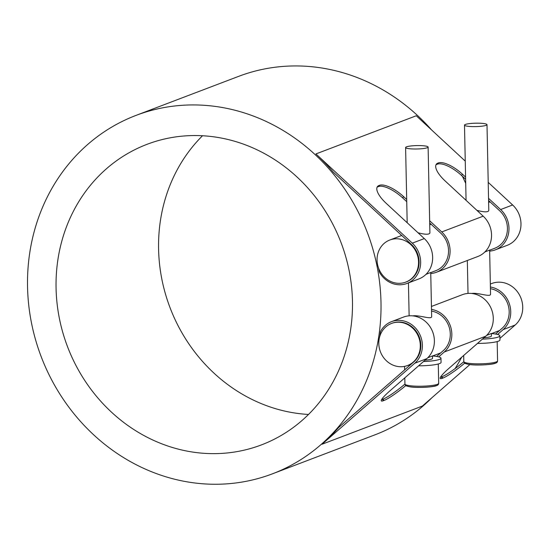 <?xml version="1.0" encoding="UTF-8"?>
<svg xmlns="http://www.w3.org/2000/svg" width="550" height="550" viewBox="0 0 550 550"><rect width="100%" height="100%" fill="white"/><g stroke="black" fill="none" stroke-linecap="round" stroke-linejoin="round"><path stroke-width="0.82" d="M484.88 251.962L489.631 250.071L490.545 293.996C491.026 297.694 478.321 292.414 471.632 293.466M486.998 124.657A11.254 1.705 178.8 0 1 486.118 125.338A11.254 1.705 178.8 0 1 473.543 126.61A11.254 1.705 178.8 0 1 464.496 125.125A11.254 1.705 178.8 0 1 465.376 124.444A11.254 1.705 178.8 0 1 477.957 123.179A11.254 1.705 178.8 0 1 486.998 124.657L488.799 210.574C488.029 212.314 484.055 212.231 476.884 210.347M486.626 335.383L491.377 333.499L491.425 335.995A11.254 1.705 -1.2 0 1 483.966 337.755M477.496 343.406A19.697 2.977 -1.2 0 0 498.417 341.186A19.697 2.977 -1.2 0 0 499.957 339.989L499.868 335.816A19.697 2.977 -1.2 0 0 491.549 333.561M482.377 339.144A19.697 2.977 -1.2 0 0 499.868 335.816M418.605 365.812A19.697 2.977 -1.2 0 0 439.519 363.584A19.697 2.977 -1.2 0 0 441.059 362.388L440.976 358.222A19.697 2.977 -1.2 0 0 432.658 355.967M408.162 365.283A19.697 2.977 -1.2 0 0 409.709 365.441M423.479 361.549A19.697 2.977 -1.2 0 0 440.976 358.222M425.074 360.161A11.254 1.705 -1.2 0 0 432.534 358.394L432.486 355.898L427.735 357.789M425.982 274.368L430.732 272.477L431.654 316.401C432.135 320.1 419.43 314.82 412.734 315.872M428.106 147.056A11.254 1.705 178.8 0 1 427.226 147.744A11.254 1.705 178.8 0 1 414.645 149.009A11.254 1.705 178.8 0 1 405.604 147.531A11.254 1.705 178.8 0 1 406.484 146.843A11.254 1.705 178.8 0 1 419.066 145.578A11.254 1.705 178.8 0 1 428.106 147.056L429.908 232.98C429.138 234.712 425.164 234.637 417.993 232.746M495.522 334.049L502.129 328.281A22.509 20.481 -110.8 0 0 508.179 305.168A22.509 20.481 -110.8 0 0 490.435 288.681M413.243 362.092A22.509 20.481 69.2 0 1 407.55 365.516A22.509 20.481 69.2 0 1 386.581 360.944A22.509 20.481 69.2 0 1 379.115 339.219A22.509 20.481 69.2 0 1 391.545 323.434A22.509 20.481 69.2 0 1 417.147 333.884A22.509 20.481 69.2 0 1 413.243 362.092M379.857 336.153A191.758 174.494 -110.8 0 0 380.504 331.526A24.2 22.021 69.2 0 1 391.49 321.654A24.2 22.021 69.2 0 1 419.011 332.887A24.2 22.021 69.2 0 1 414.817 363.206L322.004 444.249A191.758 174.494 -110.8 0 0 338.566 427.57L413.786 361.886A22.509 20.481 -110.8 0 0 417.697 333.678A22.509 20.481 -110.8 0 0 392.088 323.228L391.545 323.434M436.631 356.448L443.231 350.68A22.509 20.481 -110.8 0 0 449.288 327.573A22.509 20.481 -110.8 0 0 431.544 311.087M377.554 264.55A22.509 20.481 69.2 0 1 389.799 240.013A22.509 20.481 69.2 0 1 416.948 253.77A22.509 20.481 69.2 0 1 405.804 282.095A22.509 20.481 69.2 0 1 377.554 264.55M405.804 282.095L406.354 281.882A22.509 20.481 -110.8 0 0 411.324 244.379L333.211 172.067A191.758 174.494 -110.8 0 0 315.927 153.931L412.301 243.148A24.2 22.021 69.2 0 1 406.952 283.463A24.2 22.021 69.2 0 1 379.259 271.92A191.758 174.494 -110.8 0 0 378.586 268.146M430.739 272.607L435.799 270.683A22.509 20.481 -110.8 0 0 440.77 233.179L429.694 222.929M489.631 250.202L494.691 248.284A22.509 20.481 -110.8 0 0 499.668 210.781L488.592 200.523M272.442 473.825A191.758 174.494 69.2 0 1 41.174 356.634A191.758 174.494 69.2 0 1 136.091 115.369A191.758 174.494 69.2 0 1 347.648 193.531A191.758 174.494 69.2 0 1 337.473 427.989A191.758 174.494 69.2 0 1 320.918 444.661A191.758 174.494 69.2 0 1 272.442 473.825L374.962 434.83A191.758 174.494 -110.8 0 0 423.431 405.666A191.758 174.494 -110.8 0 0 431.853 397.774M455.077 368.596A191.758 174.494 -110.8 0 0 461.684 357.218M465.719 183.432A191.758 174.494 -110.8 0 0 462.399 176.282M431.626 129.986A191.758 174.494 -110.8 0 0 238.604 76.374L136.091 115.369M202.517 135.754A160.806 146.328 -110.8 0 0 170.019 307.629A160.806 146.328 -110.8 0 0 308.529 414.446M207.597 453.516A160.806 146.328 69.2 0 1 59.263 317.811A160.806 146.328 69.2 0 1 147.091 144.299A160.806 146.328 69.2 0 1 341.034 242.571A160.806 146.328 69.2 0 1 261.442 444.895A160.806 146.328 69.2 0 1 207.597 453.516M403.604 196.632A21.807 7.941 38.3 0 0 379.466 185.329L378.489 186.567A21.807 7.941 -141.7 0 1 402.627 197.869L403.604 196.632L406.691 199.492M406.739 201.671L402.627 197.869M429.653 220.749L441.746 231.942A24.2 22.021 69.2 0 1 436.397 272.264A24.2 22.021 69.2 0 1 430.76 273.515M462.495 174.233A21.807 7.941 38.3 0 0 438.357 162.924L437.381 164.161A21.807 7.941 -141.7 0 1 461.519 175.464L462.495 174.233L465.582 177.093M465.63 179.272L461.519 175.464M488.544 198.344L500.638 209.543A24.2 22.021 69.2 0 1 495.289 249.858A24.2 22.021 69.2 0 1 489.651 251.116M435.971 164.835A21.807 7.941 -141.7 0 1 436.837 164.368L437.814 163.137A21.807 7.941 38.3 0 0 436.37 164.154A21.807 7.941 38.3 0 0 445.046 180.867L483.189 216.178A24.2 22.021 -110.8 0 1 477.84 256.499L436.397 272.264M437.814 163.137L438.357 162.924M437.381 164.161L436.837 164.368M377.073 187.241A21.807 7.941 -141.7 0 1 377.946 186.773L378.922 185.536A21.807 7.941 38.3 0 0 377.479 186.553A21.807 7.941 38.3 0 0 386.148 203.273L424.297 238.583A24.2 22.021 -110.8 0 1 418.949 278.898L406.952 283.463M378.922 185.536L379.466 185.329M378.489 186.567L377.946 186.773M495.289 249.858L507.286 245.293A24.2 22.021 -110.8 0 0 512.634 204.978L488.207 182.366M465.252 161.116L416.261 115.761L315.927 153.931M414.817 363.206L426.814 358.641L390.081 390.72A21.807 2.888 142.1 0 0 381.315 400.888A21.807 2.888 142.1 0 0 383.426 400.696L382.401 399.369A21.807 2.888 -37.9 0 1 381.542 399.651M382.401 399.369L382.944 399.163L383.969 400.482L383.426 400.696M404.931 384.106A21.807 2.888 -37.9 0 1 382.944 399.163M383.969 400.482A21.807 2.888 142.1 0 0 405.804 385.564M431.509 309.403A24.2 22.021 69.2 0 1 450.739 327.064A24.2 22.021 69.2 0 1 444.263 352.007L438.68 356.881M444.263 352.007L485.705 336.236L448.972 368.314A21.807 2.888 142.1 0 0 440.206 378.482A21.807 2.888 142.1 0 0 442.317 378.29L441.293 376.97A21.807 2.888 -37.9 0 1 440.433 377.245M441.293 376.97L441.836 376.764L442.867 378.084L442.317 378.29M463.822 361.707A21.807 2.888 -37.9 0 1 441.836 376.764M442.867 378.084A21.807 2.888 142.1 0 0 464.695 363.158M490.401 287.004A24.2 22.021 69.2 0 1 509.637 304.666A24.2 22.021 69.2 0 1 503.154 329.601L497.571 334.476M485.705 336.236A24.2 22.021 -110.8 0 0 489.906 305.917A24.2 22.021 -110.8 0 0 462.378 294.683L431.447 306.453M499.922 338.339L515.151 325.036A24.2 22.021 -110.8 0 0 519.351 294.718A24.2 22.021 -110.8 0 0 491.824 283.484L490.339 284.048M426.814 358.641A24.2 22.021 -110.8 0 0 431.007 328.322A24.2 22.021 -110.8 0 0 403.487 317.089L391.49 321.654M322.004 444.249L422.345 406.086L469.879 364.567M465.396 362.649A15.476 2.344 -1.2 0 0 476.658 364.987A15.476 2.344 -1.2 0 0 494.993 363.261M496.258 361.928A16.885 2.558 178.8 0 1 477.386 363.832A16.885 2.558 178.8 0 1 463.822 361.611C464.688 363.144 462.976 363.131 469.088 364.464C477.104 365.764 493.391 364.561 495.461 363.186C496.808 362.808 497.516 362.044 497.578 360.903A16.885 2.558 178.8 0 1 496.258 361.928M406.505 385.048A15.476 2.344 -1.2 0 0 417.766 387.393A15.476 2.344 -1.2 0 0 436.095 385.667M437.367 384.333A16.885 2.558 178.8 0 1 418.495 386.231A16.885 2.558 178.8 0 1 404.931 384.01C405.797 385.55 404.085 385.536 410.197 386.863C418.213 388.169 434.493 386.966 436.569 385.591C437.917 385.213 438.625 384.45 438.687 383.302A16.885 2.558 178.8 0 1 437.367 384.333M500.638 209.543L512.634 204.978M412.301 243.148L424.297 238.583M441.746 231.942L483.189 216.178M503.154 329.601L515.151 325.036M463.691 355.458L463.822 361.611M497.172 341.584L497.578 360.903M468.022 293.425L467.328 260.494M466.07 200.331L464.496 125.125M404.559 366.376L404.635 369.882M404.8 377.864L404.931 384.01M438.281 363.983L438.687 383.302M409.131 315.831L408.437 282.899M407.179 222.736L405.604 147.531M499.572 330.509L491.377 333.63M440.681 352.914L432.486 356.029M411.235 364.114L407.55 365.516M490.05 201.877L488.627 202.421M431.159 224.283L429.736 224.819M401.713 235.482L389.799 240.013"/></g></svg>
